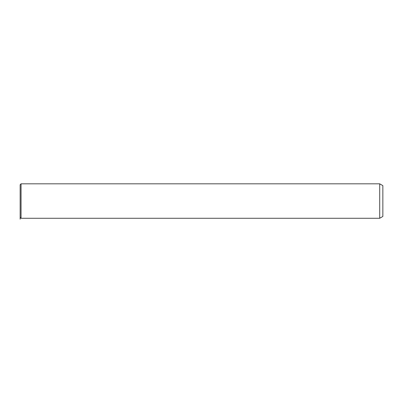 <?xml version="1.0" encoding="UTF-8"?>
<svg xmlns="http://www.w3.org/2000/svg" width="403" height="403" viewBox="0 0 403 403"><rect width="100%" height="100%" fill="white"/><g stroke="black" fill="none" stroke-linecap="round" stroke-linejoin="round"><path stroke-width="0.6" d="M20.15 193.223L20.15 184.725L21.057 183.818L21.057 218.275L20.15 217.368L20.15 193.223M379.707 183.818L382.85 185.632L382.85 216.461L379.707 218.275L379.707 183.818L21.057 183.818M20.15 217.368L20.15 219.182M379.707 218.275L21.057 218.275"/></g></svg>
